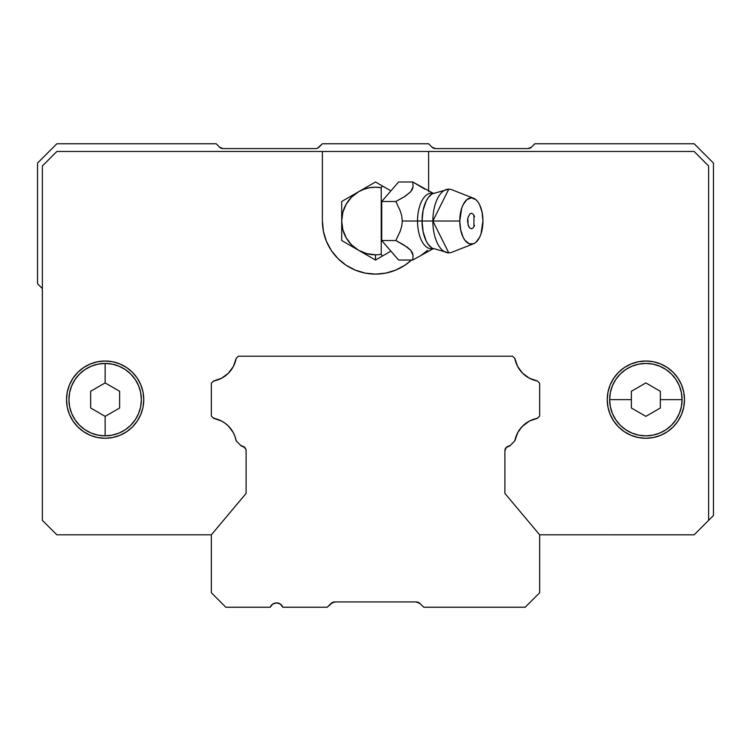 <?xml version="1.0" encoding="UTF-8"?>
<svg xmlns="http://www.w3.org/2000/svg" width="751" height="751" viewBox="0 0 751 751"><rect width="100%" height="100%" fill="white"/><g stroke="black" fill="none" stroke-linecap="round" stroke-linejoin="round"><path stroke-width="1.13" d="M418.955 602.696L416.063 601.927L334.899 601.927L332.045 602.696L333.876 602.02M332.045 602.696L332.233 602.593A5.792 5.792 0 0 0 330.834 603.626A5.792 5.792 0 0 1 334.927 601.927L333.181 602.199M332.712 602.368L327.22 607.24L330.834 603.626L334.927 601.927L332.777 602.34M274.519 603.194L276.528 602.893L272.697 604.086L270.219 607.24L225.835 607.24L211.35 592.755L211.35 534.815L246.112 493.398L246.112 450.816L246.112 493.398L211.35 534.815L211.35 592.755L225.835 607.24L270.219 607.24A6.759 6.759 0 0 1 282.845 607.24L327.22 607.24L282.845 607.24L280.358 604.086L281.841 605.475M244.695 447.399L245.746 448.967L243.136 446.357L244.695 447.399L241.287 445.991L243.136 446.357L241.287 445.991L236.143 440.837L241.287 445.991A4.825 4.825 0 0 1 246.112 450.816L246.112 492.365A2.901 2.901 0 0 0 246.112 492.337L246.112 492.365M233.026 432.182L228.388 426.052L225.178 423.292L221.583 421.048L213.603 418.307A28.003 28.003 0 0 1 236.143 440.837L235.063 436.744L236.143 440.837L241.287 445.991L236.143 440.837A28.003 28.003 0 0 0 213.603 418.307L211.35 416.054L211.35 383.226L213.603 380.973L211.35 383.226L211.35 416.054L213.603 418.307L221.583 421.048L225.178 423.292L228.802 426.474L233.261 432.604M236.143 358.443A28.003 28.003 0 0 1 213.603 380.973L221.583 378.232L228.388 373.228L233.392 366.422L236.143 358.443L238.386 356.19L512.614 356.19L514.857 358.443L512.614 356.19L238.386 356.19L236.143 358.443M537.397 380.973A28.003 28.003 0 0 1 514.857 358.443L517.608 366.422L522.612 373.228L529.408 378.232L537.397 380.973L539.65 383.226L539.65 416.054L537.397 418.307L539.65 416.054L539.65 383.226L537.397 380.973M517.739 432.604L514.857 440.837L509.713 445.991L514.857 440.837A28.003 28.003 0 0 1 537.397 418.307L529.408 421.048L533.304 419.377M505.094 449.417L506.296 447.399L504.888 450.816L504.888 493.398L504.888 450.816A4.825 4.825 0 0 1 509.713 445.991L507.864 446.357L509.713 445.991L514.857 440.837L509.713 445.991A4.825 4.825 0 0 0 504.888 450.638M504.888 493.398L539.65 534.815L539.65 592.755L525.165 607.24L423.78 607.24L420.166 603.626A5.792 5.792 0 0 0 418.223 602.34L416.073 601.927A5.792 5.792 0 0 1 420.166 603.626L423.78 607.24L525.165 607.24L539.65 592.755L539.65 534.815L504.888 493.398M276.528 602.893L280.358 604.086L276.528 602.893M506.296 447.399L509.713 445.991L506.296 447.399L507.864 446.357M515.336 438.687L517.608 432.858L519.852 429.262L523.034 425.639L529.408 421.048L522.189 426.484M528.497 421.555L529.408 421.058L528.497 421.555M245.746 448.967L246.103 450.487M334.927 601.927L416.063 601.927L420.166 603.626M233.392 432.858L235.072 436.744L233.392 432.858M417.819 602.199L416.063 601.927M538.824 416.88A2.901 2.901 0 0 1 538.796 416.899L538.796 416.899A2.901 2.901 0 0 1 538.796 416.899L538.016 417.678A2.901 2.901 0 0 1 538.007 417.697L536.571 418.467A2.901 2.901 0 0 1 536.571 418.467L537.35 418.176L536.571 418.467A28.003 28.003 0 0 0 535.444 418.729M508.896 446.056L510.455 445.249A2.901 2.901 0 0 1 510.436 445.268L514.238 441.466A2.901 2.901 0 0 1 514.238 441.466L514.735 440.799L514.238 441.466A2.901 2.901 0 0 1 514.238 441.466L510.455 445.249L506.024 447.709M531.426 147.158L527.991 148.595A4.825 4.825 0 0 0 531.426 147.158L534.815 143.76L694.14 143.76L713.45 163.08L713.45 515.505L694.14 534.825L539.65 534.815L694.14 534.825L713.45 515.505L713.45 163.08L694.14 143.76L534.815 143.76L531.426 147.158L527.991 148.595L435.43 148.595L432.022 147.177L428.605 143.76L322.395 143.76L318.978 147.177A4.825 4.825 0 0 1 315.57 148.595L223.009 148.595A4.825 4.825 0 0 1 219.574 147.158L216.185 143.76L56.86 143.76L37.55 163.07L37.55 283.775L42.375 288.6L37.55 283.775L37.55 163.07L56.86 143.76L216.185 143.76L219.574 147.158L223.009 148.595L315.57 148.595M527.991 148.595L435.43 148.595A4.825 4.825 0 0 1 432.022 147.177L428.605 143.76L322.395 143.76L317.41 148.219M522.152 426.521A28.003 28.003 0 0 1 523.118 425.554M528.216 421.715A28.003 28.003 0 0 1 529.934 420.785M538.824 416.871L538.016 417.678A2.901 2.901 0 0 1 537.988 417.706L537.35 418.176M435.43 148.595L432.022 147.177M521.926 426.756L517.608 432.858L519.852 429.262M522.649 426.014L523.363 425.329M527.944 421.874L528.742 421.414M529.164 421.18L530.103 420.701M535.191 418.795L536.064 418.579M213.65 381.104L212.984 381.592L213.65 381.104M212.993 417.697A2.901 2.901 0 0 1 212.984 417.678L215.03 418.598M235.974 440.02L236.762 441.466A2.901 2.901 0 0 1 236.743 441.447M240.564 445.268A2.901 2.901 0 0 1 240.545 445.249L244.976 447.709M245.446 494.186L212.026 534.008A2.901 2.901 0 0 0 212.017 534.036A2.901 2.901 0 0 1 212.026 534.008L245.436 494.205A2.901 2.901 0 0 1 245.436 494.205M385.901 273.082A53.105 53.105 0 0 0 411.52 260.034A53.105 53.105 0 0 1 322.395 221.01L322.395 151.486L428.605 151.486L428.605 191.467L428.605 151.486L694.14 151.486L708.625 165.971L708.625 520.34L708.625 165.971L694.14 151.486L56.86 151.486L42.375 165.971L42.375 520.34L56.86 534.815L211.35 534.815L246.112 493.398L246.112 450.816A4.825 4.825 0 0 0 246.112 450.666M213.65 418.176L214.936 418.579M246.112 492.337L246.112 450.816A4.825 4.825 0 0 0 241.287 445.991M143.76 399.626A38.62 38.62 0 0 0 143.028 392.135L143.76 399.635L143.019 407.173L140.822 414.421L137.255 421.095L132.448 426.953L126.6 431.75L119.916 435.327L112.678 437.523L105.14 438.265A38.62 38.62 0 0 1 66.52 399.635A38.62 38.62 0 0 1 105.14 361.015A38.62 38.62 0 0 0 69.468 384.831L73.025 378.185L77.832 372.327L83.68 367.53L90.364 363.953L97.602 361.757L105.14 361.015A38.62 38.62 0 0 1 143.76 399.635A38.62 38.62 0 0 1 105.14 438.265L97.602 437.523L90.946 435.561M69.449 384.887A38.62 38.62 0 0 0 67.261 392.078M69.468 414.458A38.62 38.62 0 0 0 77.813 426.934L73.025 421.095L69.458 414.421L67.261 407.173L66.52 399.635L67.261 392.106A38.62 38.62 0 0 0 67.252 407.145M67.261 407.202A38.62 38.62 0 0 0 69.439 414.383M77.851 426.972A38.62 38.62 0 0 0 83.671 431.741L77.832 426.953M83.69 431.759A38.62 38.62 0 0 0 97.564 437.514M97.639 437.523A38.62 38.62 0 0 0 105.112 438.265M664.851 366.009L660.636 363.953L667.32 367.53L673.168 372.327L677.975 378.185L681.542 384.859A38.62 38.62 0 0 0 645.86 361.015A38.62 38.62 0 0 1 684.48 399.645A38.62 38.62 0 0 1 645.86 438.265A38.62 38.62 0 0 1 607.24 399.635A38.62 38.62 0 0 1 645.86 361.015A38.62 38.62 0 0 0 638.331 361.757M638.312 361.757A38.62 38.62 0 0 0 618.552 372.327L624.4 367.53L631.084 363.953L638.322 361.757L645.86 361.015L653.398 361.757L660.636 363.953M618.542 372.336A38.62 38.62 0 0 0 610.188 384.822L613.745 378.185L618.552 372.327M610.159 384.897A38.62 38.62 0 0 0 607.981 392.069M607.972 392.144A38.62 38.62 0 0 0 607.24 399.626L607.981 392.106L610.178 384.859M607.24 399.654A38.62 38.62 0 0 0 607.972 407.136M607.991 407.211A38.62 38.62 0 0 0 610.159 414.374M610.197 414.458A38.62 38.62 0 0 0 618.524 426.925L613.745 421.095L610.178 414.421L607.981 407.173L607.24 399.635M618.571 426.972A38.62 38.62 0 0 0 638.284 437.514L631.075 435.327L624.4 431.75L618.552 426.953M638.359 437.533A38.62 38.62 0 0 0 645.832 438.265M97.902 387.094L105.14 382.916L105.14 363.428A36.208 36.208 0 0 1 141.348 399.635A36.208 36.208 0 0 1 105.14 435.852A36.208 36.208 0 0 0 141.348 399.635A36.208 36.208 0 0 0 105.14 363.428L105.14 382.916L119.625 391.28L119.625 408L105.14 416.364L105.14 435.852L105.14 416.364L90.655 408L90.655 391.28L105.14 382.916L119.625 391.28L119.625 408L105.14 416.364L90.655 408L90.655 391.28L97.902 387.094L90.655 391.271M631.375 391.28L631.375 408L631.375 399.635L609.652 399.635A36.208 36.208 0 0 1 645.86 363.428A36.208 36.208 0 0 1 682.068 399.645A36.208 36.208 0 0 0 645.86 363.428A36.208 36.208 0 0 0 609.652 399.635L631.375 399.635L631.375 391.28L645.86 382.916L660.345 391.28L660.345 399.645L682.068 399.645L660.345 399.645L660.345 408L660.345 391.28L660.345 408L645.86 416.364L631.375 408L631.375 391.28L645.86 382.916L660.345 391.28M660.345 408L653.107 412.177M638.613 412.177L631.375 408M119.616 391.271L112.378 387.094M112.378 412.186L119.616 408.009M90.664 408.009L97.902 412.186M609.652 399.635A36.208 36.208 0 0 0 645.86 435.852A36.208 36.208 0 0 0 682.068 399.645A36.208 36.208 0 0 1 645.86 435.852A36.208 36.208 0 0 1 609.652 399.635L610.347 392.576L612.403 385.779L615.754 379.527L620.26 374.036L625.743 369.53L632.004 366.188L638.791 364.122L645.86 363.428L652.919 364.122L659.716 366.188L665.977 369.53L671.46 374.036L675.966 379.527L679.317 385.779L681.373 392.576L682.068 399.645L681.373 406.704L679.317 413.501L675.966 419.753L671.46 425.244L665.977 429.75L659.716 433.092L652.919 435.158L645.86 435.852L638.791 435.158L632.004 433.092L625.743 429.75L620.26 425.244L615.754 419.753L612.403 413.501L610.347 406.704L609.652 399.635M653.098 412.186L645.86 416.364L638.622 412.186M105.14 363.428A36.208 36.208 0 0 0 68.932 399.635A36.208 36.208 0 0 0 105.14 435.852A36.208 36.208 0 0 1 68.932 399.635A36.208 36.208 0 0 1 105.14 363.428L112.199 364.122L118.996 366.188L125.257 369.53L130.74 374.036L135.246 379.527L138.597 385.779L140.653 392.576L141.348 399.635L140.653 406.704L138.597 413.491L135.246 419.753L130.74 425.244L125.257 429.75L118.996 433.092L112.199 435.148L105.14 435.852L98.071 435.148L91.284 433.092L85.023 429.75L79.54 425.244L75.034 419.753L71.683 413.491L69.627 406.704L68.932 399.635L69.627 392.576L71.683 385.779L75.034 379.527L79.54 374.036L85.023 369.53L91.284 366.188L98.071 364.122L105.14 363.428M674.745 425.273L677.965 421.104M87.557 365.249L83.69 367.521M75.607 424.54L76.255 425.273M645.888 438.265A38.62 38.62 0 0 0 653.361 437.523M683.748 407.145A38.62 38.62 0 0 0 683.748 392.135L684.48 399.645L683.739 407.173L681.542 414.421L677.975 421.095L673.168 426.953L667.32 431.75L660.636 435.327L653.398 437.523A38.62 38.62 0 0 0 667.301 431.759M667.329 431.75A38.62 38.62 0 0 0 673.149 426.972M673.187 426.934A38.62 38.62 0 0 0 681.523 414.458M681.561 414.383A38.62 38.62 0 0 0 683.739 407.211M683.739 392.078A38.62 38.62 0 0 0 681.551 384.887M322.395 221.01A53.105 53.105 0 0 0 331.322 250.487L326.432 241.334L323.418 231.374L322.395 221.01L322.395 151.486L56.86 151.486L42.375 165.971L42.375 520.34L56.86 534.815L211.35 534.815L246.112 493.398L246.112 450.816M331.36 250.543A53.105 53.105 0 0 0 337.931 258.541M411.52 260.034L405.005 265.169L395.824 270.069L385.864 273.092L375.5 274.115L365.136 273.092L355.176 270.069L345.995 265.169L337.95 258.56A53.105 53.105 0 0 0 365.099 273.082M365.183 273.101A53.105 53.105 0 0 0 375.462 274.115M375.538 274.115A53.105 53.105 0 0 0 385.817 273.101M105.168 438.265A38.62 38.62 0 0 0 112.641 437.523M112.716 437.514A38.62 38.62 0 0 0 132.429 426.972M132.476 426.925A38.62 38.62 0 0 0 140.803 414.458M140.841 414.374A38.62 38.62 0 0 0 143.009 407.211M143.028 407.136A38.62 38.62 0 0 0 143.76 399.654M143.009 392.069A38.62 38.62 0 0 0 140.841 384.897M132.448 372.327A38.62 38.62 0 0 0 105.14 361.015L112.678 361.757L119.916 363.953L126.6 367.53L132.448 372.327L137.255 378.185L140.822 384.859A38.62 38.62 0 0 0 132.458 372.336M337.95 258.56L331.341 250.515M213.603 418.307L211.35 416.054L211.35 383.226L213.603 380.973L211.35 383.226L211.35 416.054L213.603 418.307L217.696 419.377M537.397 418.307L539.65 416.054L537.397 418.307A28.003 28.003 0 0 0 514.97 440.283M140.822 384.859L143.019 392.106M90.364 435.327L83.68 431.75M67.261 392.106L69.458 384.859M681.542 384.859L683.739 392.106M653.398 437.523L645.86 438.265L638.322 437.523M515.411 360.846A28.003 28.003 0 0 1 515.158 359.86M236.086 358.715A28.003 28.003 0 0 1 235.157 362.273M234.979 362.789A28.003 28.003 0 0 1 233.514 366.188M233.27 366.657A28.003 28.003 0 0 1 231.299 369.802M230.998 370.215A28.003 28.003 0 0 1 228.557 373.059M228.22 373.388A28.003 28.003 0 0 1 225.347 375.857M225.009 376.11A28.003 28.003 0 0 1 221.752 378.138M221.423 378.316A28.003 28.003 0 0 1 217.846 379.856M217.555 379.95A28.003 28.003 0 0 1 213.716 380.954M433.008 193.373A27.815 13.903 90 0 0 417.528 221.01L402.301 221.01L401.719 215.79L400.208 210.815L395.852 201.493L405.352 196.142L410.759 191.721L413.078 186.624L412.75 181.986L433.637 193.551M432.914 193.42A28.378 14.194 90 0 0 422.053 221.01L417.528 221.01A27.815 13.903 -90 0 1 430.248 193.298M473.59 198.264L451.849 189.74A31.861 15.931 90 0 0 432.858 221.01L448.788 189.149L432.06 193.889L428.361 197.41L426.211 200.939L423.132 210.149L422.053 221.01L459.772 221.01A23.178 11.584 -90 0 1 473.59 198.264A23.178 11.584 -90 0 1 482.949 221.01L482.067 212.139L479.56 204.619L477.805 201.737L475.796 199.597L471.365 197.832L466.925 199.597L463.17 204.619L461.734 208.13L459.772 221.01L460.654 229.881L463.17 237.391L464.925 240.273L469.103 243.737L473.628 243.737L475.796 242.423L479.56 237.391L480.997 233.88L482.949 221.01A23.178 11.584 -90 0 1 473.59 243.746A23.178 11.584 -90 0 1 459.772 221.01L432.858 221.01A31.861 15.931 90 0 0 451.849 252.28L473.59 243.746M433.477 193.176L432.06 193.889M427.629 250.29L421.104 255.396L412.75 260.034L413.078 255.378L410.731 250.261L407.408 247.286L395.852 240.517L400.199 231.233L401.719 226.239L402.301 221.01L401.719 215.79L400.208 210.815L395.852 201.493L381.715 201.493L381.715 240.517L390.905 251.134L382.353 256.082L381.226 254.317A33.795 33.795 0 0 1 375.5 254.805L375.5 260.034L382.353 256.082L381.226 254.317A33.795 33.795 0 0 1 375.5 254.805L366.751 253.65L358.602 250.28L351.599 244.901L346.23 237.907L342.86 229.759L341.705 221.01L342.86 212.261L346.23 204.112L351.599 197.109L358.602 191.74L363.906 189.261L369.567 187.741L375.397 187.215L381.226 187.703L381.226 254.317L381.226 187.703L382.353 185.938L390.905 190.885L381.715 201.493L395.852 201.493L404.235 196.846L410.759 191.721L412.44 189.121L413.078 186.624L412.75 181.986L424.813 189.139M474.576 216.71L473.919 215.218L473.919 226.802L474.576 225.3M474.088 215.546L472.839 213.866L471.365 213.284L469.882 213.875L467.798 218.053L468.155 225.309L469.891 228.144L471.365 228.736L472.839 228.144L474.097 226.473L472.839 228.144L471.365 228.736L469.891 228.144L468.633 226.473L467.498 221.01L467.798 218.053L469.882 213.875L471.365 213.284L472.839 213.866L474.088 215.546M448.788 252.871L432.858 221.01L422.053 221.01L423.132 231.871L426.211 241.08L428.361 244.61L432.06 248.13L448.788 252.871M433.008 248.647A27.815 13.903 -90 0 1 417.528 221.01L422.053 221.01A28.378 14.194 90 0 0 432.914 248.6M433.637 248.468L412.75 260.034L413.078 255.378L412.43 252.88L410.731 250.261L404.207 245.155L395.852 240.517L381.715 240.517L395.852 240.517L400.199 231.233L401.719 226.239L402.301 221.01L417.528 221.01A27.815 13.903 90 0 0 430.248 248.722M398.612 181.986L412.75 181.986L398.612 181.986L390.905 190.885L398.612 181.986M412.75 260.034L398.612 260.034L412.75 260.034M390.905 251.134L398.612 260.034L390.905 251.134L375.5 260.034L375.5 254.805A33.795 33.795 0 0 1 358.602 250.28L375.5 260.034L358.602 250.28A33.795 33.795 0 0 1 381.226 187.703L382.353 185.938L375.5 181.986L341.705 201.493L341.705 240.517L358.602 250.28L341.705 240.517L341.705 201.493L375.5 181.986L390.905 190.885L381.715 201.493L381.715 240.517L390.905 251.134"/></g></svg>
